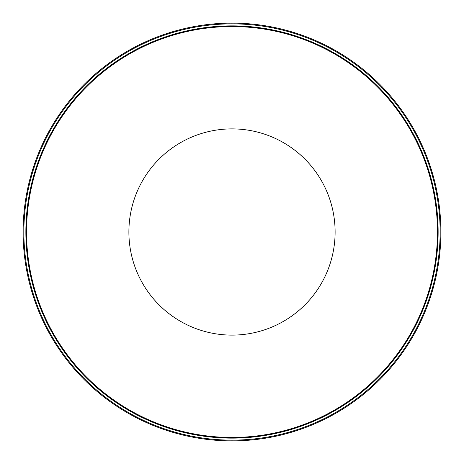 <?xml version="1.0" encoding="UTF-8"?>
<svg xmlns="http://www.w3.org/2000/svg" width="464" height="464" viewBox="0 0 464 464"><rect width="100%" height="100%" fill="white"/><g stroke="black" fill="none" stroke-linecap="round" stroke-linejoin="round"><path stroke-width="0.7" d="M440.8 238.235A208.893 208.893 0 0 1 225.765 440.8A208.893 208.893 0 0 1 23.2 225.765A208.893 208.893 0 0 1 238.235 23.2A208.893 208.893 0 0 1 440.8 238.235M232 128.888A103.112 103.112 0 0 0 128.888 232A103.112 103.112 0 0 0 232 335.112A103.112 103.112 0 0 0 335.112 232A103.112 103.112 0 0 0 232 128.888M26.547 232A205.453 205.453 0 0 1 232 26.547A205.453 205.453 0 0 1 437.453 232A205.453 205.453 0 0 1 232 437.453A205.453 205.453 0 0 1 26.547 232A205.453 205.453 0 0 0 232 437.453A205.453 205.453 0 0 0 437.453 232A205.453 205.453 0 0 1 232 437.453A205.453 205.453 0 0 0 437.453 232A205.453 205.453 0 0 0 232 26.547M25.868 232A206.132 206.132 0 0 0 232 438.132A206.132 206.132 0 0 0 438.132 232A206.132 206.132 0 0 0 232 25.868A206.132 206.132 0 0 0 25.868 232M23.873 232A208.127 208.127 0 0 0 232 440.127A208.127 208.127 0 0 0 440.127 232A208.127 208.127 0 0 0 232 23.873A208.127 208.127 0 0 0 23.873 232"/></g></svg>
